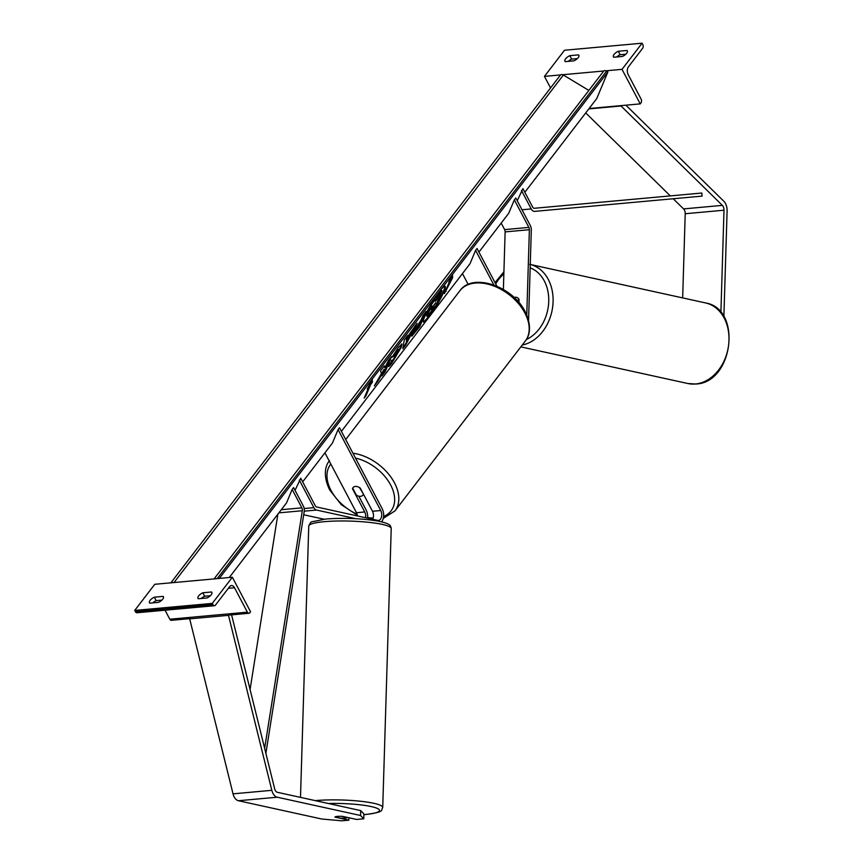 <?xml version="1.0" encoding="UTF-8"?>
<svg xmlns="http://www.w3.org/2000/svg" width="864" height="864" viewBox="0 0 864 864"><rect width="100%" height="100%" fill="white"/><g stroke="black" fill="none" stroke-linecap="round" stroke-linejoin="round"><path stroke-width="1.3" d="M518.94 302.54L519.037 299.333A6.199 4.774 -77.6 0 0 516.37 297.302A6.199 4.774 -77.6 0 0 515.225 297.238A6.199 4.774 -77.6 0 0 514.123 297.497A6.199 4.774 -77.6 0 1 515.225 297.238A6.199 4.774 -77.6 0 1 516.37 297.302A6.199 4.774 -77.6 0 1 518.573 298.685L518.465 302M526.77 315.09L529.373 229.694A3.1 1.922 84.8 0 0 528.876 227.405L514.339 199.843L508.723 213.278L478.937 252.094M503.377 289.472L505.127 231.898A3.1 1.922 84.8 0 0 504.63 229.608L501.196 223.096M493.873 285.001L475.6 250.344L477.036 248.476L496.93 286.211M462.456 273.586L468.169 284.429M475.6 250.344L469.984 263.779L341.41 431.352M528.563 320.339L531.306 230.116A6.199 3.845 84.8 0 0 530.302 225.536L515.776 197.975L514.339 199.843M682.657 297.907L685.217 213.732A4.968 3.078 84.8 0 0 684.418 210.071A4.968 3.078 84.8 0 0 683.564 208.904L673.218 198.752M720.889 312.541L724 210.211A4.968 3.078 84.8 0 0 723.2 206.55A4.968 3.078 84.8 0 0 722.358 205.373L621.022 105.98L588.805 108.907M723.87 316.764L727.099 210.892A9.925 6.156 84.8 0 0 725.501 203.558A9.925 6.156 84.8 0 0 723.794 201.215L625.892 105.181M670.313 195.89L585.727 112.925M569.819 55.674A6.199 2.711 152.2 0 0 564.948 61.29A6.199 2.711 152.2 0 0 565.24 61.646L573.966 60.847A6.199 2.711 -27.8 0 0 578.2 57.694A6.199 2.711 -27.8 0 0 578.837 55.231A6.199 2.711 -27.8 0 0 578.545 54.875L569.819 55.674L571.644 59.119A6.199 2.711 -27.8 0 0 568.253 61.376M642.092 43.2L622.026 69.347L640.246 103.885L640.958 102.946A2.786 1.728 84.8 0 0 641.077 99.047L628.204 74.617A5.584 3.456 -95.2 0 1 628.441 66.82L642.622 48.33A2.786 1.728 84.8 0 0 642.74 44.431L642.092 43.2L564.516 50.242L544.45 76.388L550.552 87.955M622.026 69.347L605.912 70.805M603.763 70.999L562.712 74.725M560.574 74.92L544.45 76.388M627.037 50.468A6.199 2.711 -27.8 0 1 627.318 50.836A6.199 2.711 -27.8 0 1 626.681 53.287A6.199 2.711 -27.8 0 1 622.447 56.452L613.721 57.24A6.199 2.711 152.2 0 1 613.44 56.884A6.199 2.711 152.2 0 1 618.311 51.268L627.037 50.468L627.458 51.268M571.644 59.119L577.357 58.601M625.849 54.205L620.125 54.724A6.199 2.711 -27.8 0 0 616.734 56.97M640.246 103.885L589.097 108.529M618.311 51.268L620.125 54.724M578.545 54.875L578.966 55.674M363.193 494.608A6.199 4.039 37.5 0 1 362.858 495.169A6.199 4.039 37.5 0 1 356.4 495.223L352.685 488.171A6.199 4.039 37.5 0 1 353.02 487.609A6.199 4.039 37.5 0 1 359.478 487.555L363.496 494.208M334.962 817.031L334.962 817.096A6.199 0.94 1.7 0 1 334.962 817.063A6.199 0.94 1.7 0 1 337.295 816.404A6.199 0.94 1.7 0 1 342.727 816.394L356.638 819.45L363.755 818.802L363.906 813.899L360.709 810.594L277.398 792.31A4.968 3.078 -95.2 0 1 275.26 790.398A4.968 3.078 -95.2 0 1 274.676 788.864L231.584 614.855M360.709 810.594L360.558 815.497L277.247 797.213A9.925 6.156 -95.2 0 1 272.959 793.379A9.925 6.156 -95.2 0 1 271.814 790.322L228.485 615.341L189.691 618.862L233.032 793.843A9.925 6.156 -95.2 0 0 234.176 796.91A9.925 6.156 -95.2 0 0 238.464 800.734L321.764 819.018L341.766 820.8L348.883 820.152L334.962 817.096M348.959 817.765L348.883 820.152M360.558 815.497L363.755 818.802M337.295 816.404A6.199 0.94 -178.3 0 0 335.005 816.955L340.535 818.176A6.199 0.94 -178.3 0 0 345.028 818.1A6.199 0.94 -178.3 0 0 347.317 817.549L341.798 816.34A6.199 0.94 -178.3 0 0 337.295 816.404M154.354 597.186L163.08 596.387A6.199 2.711 152.2 0 1 163.372 596.743A6.199 2.711 152.2 0 1 162.734 599.206A6.199 2.711 152.2 0 1 158.501 602.359L149.774 603.158A6.199 2.711 -27.8 0 1 149.483 602.802A6.199 2.711 -27.8 0 1 154.354 597.186L156.179 600.631L161.892 600.113M232.351 577.238L154.775 584.291L134.719 610.427L212.296 603.385L232.351 577.238L250.56 611.777L249.847 612.716A2.786 1.728 -95.2 0 1 248.929 613.278A2.786 1.728 -95.2 0 1 247.385 612.176L234.511 587.747A5.584 3.456 84.8 0 0 231.422 585.554A5.584 3.456 84.8 0 0 229.586 586.667L215.406 605.156A2.786 1.728 -95.2 0 1 214.488 605.718A2.786 1.728 -95.2 0 1 212.944 604.616L212.296 603.385M211.216 594.799A6.199 2.711 152.2 0 1 206.982 597.964L198.256 598.752A6.199 2.711 -27.8 0 1 197.975 598.396A6.199 2.711 -27.8 0 1 202.846 592.78L211.572 591.98A6.199 2.711 152.2 0 1 211.853 592.348A6.199 2.711 152.2 0 1 211.216 594.799M152.777 602.888A6.199 2.711 152.2 0 1 156.179 600.631M201.269 598.482A6.199 2.711 152.2 0 1 204.66 596.236L210.384 595.717M214.488 605.718L136.912 612.76A2.786 1.728 -95.2 0 1 135.367 611.669L134.719 610.427M190.188 618.613L171.353 620.32A2.786 1.728 -95.2 0 1 169.808 619.218L165.056 610.211M160.369 601.322L159.829 600.307M202.846 592.78L204.66 596.236M211.572 591.98L211.993 592.78M163.08 596.387L163.501 597.186M381.607 521.845A9.31 5.767 -95.2 0 0 382.158 508.648L339.498 427.734L338.062 429.602L380.732 510.516A6.199 3.845 -95.2 0 1 381.51 516.856A6.199 3.845 -95.2 0 1 378.421 520.43A6.199 3.845 -95.2 0 1 377.676 520.387L316.624 506.984A3.1 1.922 -95.2 0 1 315.284 505.786L300.758 478.224L295.045 490.32M365.612 517.741A6.199 3.845 84.8 0 0 364.727 511.974L352.501 488.786A6.199 4.039 37.5 0 1 353.02 487.609A6.199 4.039 37.5 0 1 360.256 488.074L372.481 511.272A6.199 3.845 -95.2 0 1 372.643 519.275L372.362 519.221M324.918 452.844L356.486 512.719A6.199 3.845 -95.2 0 1 357.437 515.938M338.062 429.602L332.446 443.038L302.67 481.853M358.83 496.195L366.163 510.106A9.31 5.767 84.8 0 1 367.578 518.162M324 519.21L303.718 514.76M355.936 518.702L316.537 510.052A6.199 3.845 -95.2 0 1 313.859 507.654L299.322 480.092M521.5 190.512L531.22 208.926A6.199 3.845 -95.2 0 0 534.643 211.378L702.108 196.117L701.827 193.028L534.362 208.289A3.1 1.922 -95.2 0 1 532.645 207.058L522.936 188.644L517.234 200.74M701.827 193.028L534.244 208.289M264.643 748.321L302.314 510.732A3.1 1.922 84.8 0 0 301.871 507.859L292.162 489.434L286.546 502.87L229.262 577.519M265.885 753.343L304.193 511.736A6.199 3.845 84.8 0 0 303.307 505.991L293.587 487.566L292.162 489.434M250.074 689.504L277.884 514.156M423.306 321.808A20.92 2.689 121.1 0 0 428.414 316.667A20.92 2.689 121.1 0 0 435.521 306.169M435.704 305.856A20.92 2.689 121.1 0 0 444.776 286.211M428.944 316.991A20.92 2.689 121.1 0 0 440.878 298.015A20.92 2.689 121.1 0 0 445.111 286.254A20.92 2.689 121.1 0 0 439.657 291.352A20.92 2.689 121.1 0 0 427.723 310.327A20.92 2.689 121.1 0 0 423.49 322.088A20.92 2.689 121.1 0 0 428.944 316.991M524.848 192.262L596.776 98.518L607.889 71.917L606.571 71.129A2.786 1.814 -142.5 0 0 603.644 71.14A2.786 1.814 -142.5 0 0 603.493 71.41M219.283 578.426L607.889 71.917M449.183 282.182L444.42 293.576L452.617 277.7L452.52 275.13L448.805 281.956M391.759 360.72L393.52 359.23L398.39 349.726L393.552 356.324L392.105 357.188L398.617 347.134L401.987 343.948L401.22 347.339L391.878 363.118C389.642 365.969 388.465 367.027 388.336 366.282L391.802 360.763L391.284 360.439M407.387 337.068L417.042 323.266L405.832 344.801L402.786 348.764L404.298 339.865L407.689 335.459L407.387 337.068L406.912 336.463M412.344 333.871L421.146 319.885L422.96 315.544L426.146 311.407L419.785 326.603L411.804 336.118L412.344 333.871M378.086 380.948L384.61 369.641L382.039 375.808L385.214 371.671L391.565 356.465L388.39 360.601L384.869 367.762L384.35 365.872L380.527 370.85L381.391 373.669L374.328 385.862L378.086 380.948L377.557 380.635L384.091 369.317L384.61 369.641M372.395 382.266L370.678 384.502L365.904 395.906L364.187 398.142L368.96 386.748L367.232 388.984L372.287 379.706L372.395 382.266L371.866 381.942L370.148 384.188L370.678 384.502M216.238 578.707A2.786 1.814 -142.5 0 0 214.088 578.902M588.859 90.418L563.382 75.049A2.786 1.814 -142.5 0 0 560.444 75.06A2.786 1.814 -142.5 0 0 560.293 75.33M173.038 582.628A2.786 1.814 -142.5 0 0 170.888 582.822M435.326 300.586L438.307 294.592L441.493 290.444L442.022 290.768L435.65 305.996L427.172 316.3L426.568 315.965L427.108 313.762L431.449 305.964L430.996 304.452M436.385 299.214L436.903 299.527L435.51 301.342L434.603 299.43L431.86 303.005M427.172 316.3L427.637 314.075L431.968 306.277L431.449 304.538L435.132 299.743M438.307 294.592L438.836 294.916L442.022 290.768M436.903 299.527L438.836 294.916M414.893 326.063L405.302 344.477L405.832 344.801M405.302 344.477L403.013 347.468M409.493 335.815L408.964 335.491L406.415 338.828L406.415 341.788L409.493 335.815L406.933 339.142L406.415 341.788M424.688 313.286L419.256 326.29L419.785 326.603M419.256 326.29L411.75 335.632M419.764 323.19L415.616 329.497L418.09 327.208L419.764 323.19L419.245 322.866L415.087 329.173L416.07 328.828M415.076 329.216L416.599 329.141M401.609 343.991L400.691 347.026L391.349 362.804C389.113 365.656 387.936 366.714 387.817 365.969M398.39 349.726L396.382 350.795L393.023 356.011L393.552 356.324M384.026 366.293L384.869 367.762M382.957 373.604L384.685 371.347L385.214 371.671M384.685 371.347L390.118 358.355M376.715 381.737L377.557 380.635M370.148 384.188L365.386 395.593L365.904 395.906M371.812 380.581L371.866 381.942M450.9 279.936L450.371 279.623L452.099 277.376L452.617 277.7M452.099 277.376L452.045 276.016M450.371 279.623L445.608 291.017L446.137 291.341M430.412 309.334L431.914 309.204L435.521 302.832L430.963 309.604L431.914 309.204L430.942 309.647M431.384 308.891L433.469 306.169L433.998 306.493M433.469 306.169L434.074 304.722M529.373 229.694L505.127 231.898M528.876 227.405L504.63 229.608M724 210.211L685.217 213.732M722.358 205.373L683.564 208.904M525.344 340.978A41.256 26.87 -142.5 0 0 524.848 312.941A41.256 26.87 -142.5 0 0 492.08 285.379A41.256 26.87 -142.5 0 0 459.875 290.758C472.824 272.225 512.957 286.492 525.172 311.71C532.742 327.197 528.746 337.306 525.344 340.978L394.967 510.905L383.27 518.4M352.922 453.2A41.256 26.87 37.5 0 1 394.481 482.857A41.256 26.87 37.5 0 1 394.967 510.905M331.873 491.951A41.256 26.87 37.5 0 1 329.994 488.722M330.826 464.065A38.156 24.851 -142.5 0 0 330.988 490.363A38.156 24.851 -142.5 0 0 357.08 514.188M367.632 517.514A38.156 24.851 -142.5 0 0 373.129 518.108M383.605 516.424A38.156 24.851 -142.5 0 0 390.625 484.942A38.156 24.851 -142.5 0 0 355.514 458.114M695.488 383.994A41.256 31.774 -77.6 0 0 728.59 345.19A41.256 31.774 -77.6 0 0 705.564 302.929C742.5 308.869 733.266 382.882 695.855 384.016L687.884 383.53A41.256 31.774 -77.6 0 0 695.488 383.994M530.258 264.47A41.256 31.774 102.4 0 1 552.852 305.305A41.256 31.774 102.4 0 1 522.234 345.028M526.327 339.563A38.156 29.376 -77.6 0 0 548.683 302.605A38.156 29.376 -77.6 0 0 530.161 267.851M503.852 273.877A38.156 29.376 -77.6 0 0 495.688 283.856M277.247 797.213L238.464 800.734M271.814 790.322L233.032 793.843M328.309 803.488A38.156 5.767 1.7 0 1 374.652 807.451A38.156 5.767 1.7 0 1 365.18 814.504A38.156 5.767 1.7 0 1 363.884 814.612M363.884 814.666L365.558 814.525C385.625 811.76 380.57 810.637 382.73 807.484A41.256 6.232 -178.3 0 0 359.478 801.144A41.256 6.232 -178.3 0 0 315.792 800.582A41.256 6.232 -178.3 0 0 315.306 800.626M300.499 797.375L308.75 526.068A41.256 6.232 1.7 0 1 324.281 521.683A41.256 6.232 1.7 0 1 367.967 522.245A41.256 6.232 1.7 0 1 391.219 528.574L382.73 807.484M212.944 604.616L135.367 611.669M247.385 612.176L169.808 619.218M234.511 587.747L228.334 588.308M364.727 511.974L356.486 512.719M380.732 510.516L372.481 511.272M313.859 507.654L304.16 508.54M316.537 510.052L304.268 511.164M531.22 208.926L521.986 209.768M301.871 507.859L281.286 509.728M302.314 510.732L278.878 512.86M217.21 578.621L606.571 71.129M174.01 582.541L563.382 75.049M357.318 515.182L341.215 504.608L329.681 489.942C322.099 474.455 326.106 464.357 329.508 460.674M363.539 494.294L362.858 495.169M345.719 439.538L459.875 290.758M705.564 302.929L529.686 264.341M687.884 383.53L520.819 346.874M503.917 271.814L495.018 282.582M308.75 526.068C310.122 522.893 311.299 521.435 312.304 521.694L325.933 519.016C343.948 517.72 361.206 518.389 377.708 521.035C390.474 523.757 390.528 525.161 391.219 528.574M228.971 615.092L248.929 613.278M603.644 71.14L213.97 579.042M560.444 75.06L170.77 582.962"/></g></svg>
